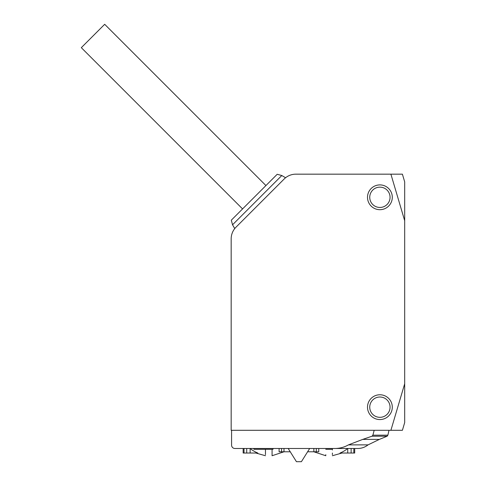 <?xml version="1.0" encoding="UTF-8"?>
<svg xmlns="http://www.w3.org/2000/svg" width="486" height="486" viewBox="0 0 486 486"><rect width="100%" height="100%" fill="white"/><g stroke="black" fill="none" stroke-linecap="round" stroke-linejoin="round"><path stroke-width="0.73" d="M404.686 383.758L404.686 422.577L402.402 430.304L390.902 430.304L404.686 383.758L404.686 220.705L390.902 174.164L295.859 174.164A16.524 16.524 0 0 0 284.17 179C286.035 177.305 286.035 177.305 284.17 179L236.014 227.162C234.319 229.021 234.319 229.021 236.014 227.162A16.524 16.524 0 0 0 231.172 238.845L231.172 430.304L390.902 430.304M390.902 174.164L402.402 174.164L404.686 181.892L404.686 220.705M367.507 197.298A12.393 12.393 0 0 1 379.9 184.905A12.393 12.393 0 0 1 392.293 197.298A12.393 12.393 0 0 1 379.9 209.691A12.393 12.393 0 0 1 367.507 197.298M390.058 197.298A10.157 10.157 0 0 0 379.9 187.14A10.157 10.157 0 0 0 369.743 197.298A10.157 10.157 0 0 0 379.9 207.455A10.157 10.157 0 0 0 390.058 197.298M367.507 407.165A12.393 12.393 0 0 1 379.9 394.772A12.393 12.393 0 0 1 392.293 407.165A12.393 12.393 0 0 1 379.9 419.564A12.393 12.393 0 0 1 367.507 407.165M390.058 407.165A10.157 10.157 0 0 0 379.9 397.007A10.157 10.157 0 0 0 369.743 407.165A10.157 10.157 0 0 0 379.9 417.328A10.157 10.157 0 0 0 390.058 407.165M281.801 175.525L277.196 174.292L231.306 220.182L232.539 224.793L281.801 175.525L285.586 177.742M250.132 453.025L257.811 453.025A29.385 29.385 0 0 1 250.132 448.481L250.132 453.025L243.152 453.025L243.152 448.481M231.585 430.304L231.585 445.176A3.305 3.305 0 0 0 234.89 448.481L347.721 448.481L347.721 453.025L354.701 453.025L354.701 448.481L353.832 448.481L353.832 453.025M265.933 185.555L104.684 24.3L81.314 47.671L242.563 208.925M374.177 430.304L372.883 435.17L387.883 435.17L388.988 430.304M368.054 444.872C365.029 447.242 361.59 448.444 357.751 448.481L334.18 448.481C339.252 448.584 344.021 447.381 348.48 444.872L362.726 439.399L379.366 439.399L368.054 444.872L348.48 444.872M372.883 435.17L372.021 436.203L362.726 439.399M334.18 448.481L353.832 448.481M332.394 449.307L325.778 449.307M279.098 448.481L279.098 451.786L283.988 451.786L283.988 448.481M316.295 448.481L316.295 451.786L318.755 451.786L318.755 448.481M348.498 448.481L347.721 448.481A29.385 29.385 0 0 1 340.042 453.025C342.606 453.025 342.606 453.025 340.042 453.025L347.721 453.025M316.295 451.786L307.602 451.786M309.667 448.481L301.405 461.7L296.448 461.7L288.186 448.481M290.251 451.786L283.988 451.786M272.998 448.481L272.998 449.307L253.899 449.307L253.899 448.481M332.394 448.481C332.394 458.098 332.394 458.098 332.394 448.481L332.394 450M332.394 454.702L332.394 453.049M265.465 454.696L265.465 449.307M272.075 450L272.075 455.734L284.006 451.786M272.075 454.355L272.075 453.049M325.778 454.696L325.778 455.734L313.853 451.786L313.865 448.481M325.778 448.481C325.778 458.098 325.778 458.098 325.778 448.481M372.021 436.203L387.148 436.203L379.366 439.399M244.027 448.481L244.027 453.025M246.724 453.025L246.724 448.481M351.129 448.481L351.129 453.025M281.558 448.481L281.558 451.786M234.756 228.572L232.539 224.793M387.883 435.17L387.148 436.203M332.394 455.734L341.974 453.025M265.465 455.734L255.885 453.025"/></g></svg>
